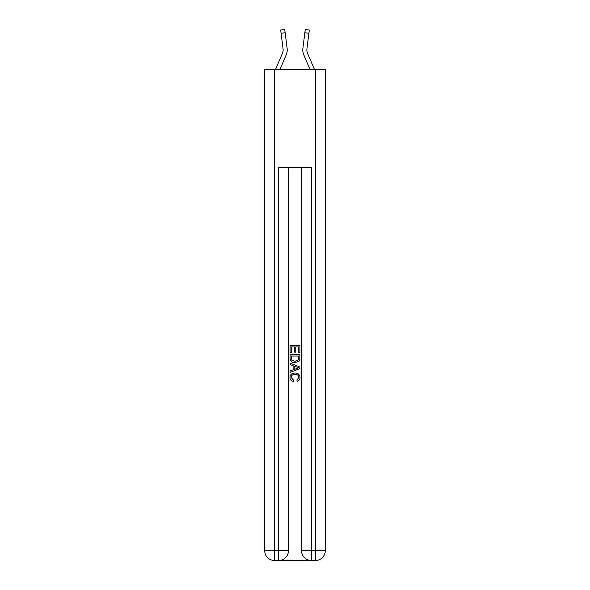 <?xml version="1.0" encoding="UTF-8"?>
<svg xmlns="http://www.w3.org/2000/svg" width="590" height="590" viewBox="0 0 590 590"><rect width="100%" height="100%" fill="white"/><g stroke="black" fill="none" stroke-linecap="round" stroke-linejoin="round"><path stroke-width="0.89" d="M286.246 54.759L279.933 69.591L286.246 54.759A12.272 12.272 0 0 0 287.131 48.417L285.154 32.745L281.091 33.261L280.685 30.016L284.741 29.5L285.154 32.745M287.212 50.548L287.227 50.054M287.072 47.923L287.131 48.417L287.072 47.923M314.514 69.591L307.515 53.159A8.179 8.179 0 0 1 306.866 49.966A8.179 8.179 0 0 0 307.515 53.159A8.179 8.179 0 0 1 306.866 49.966A8.179 8.179 0 0 0 307.515 53.159A8.179 8.179 0 0 1 306.866 49.966A8.179 8.179 0 0 0 307.515 53.159A8.179 8.179 0 0 1 306.866 49.966A8.179 8.179 0 0 0 307.515 53.159A8.179 8.179 0 0 1 306.866 49.966A8.179 8.179 0 0 0 307.515 53.159A8.179 8.179 0 0 1 306.866 49.966M303.754 54.759L310.067 69.591L303.754 54.759A12.272 12.272 0 0 1 302.869 48.417L305.259 29.5L309.315 30.016L308.909 33.261L304.846 32.745M302.773 49.951L302.788 50.556M307.515 53.159A8.179 8.179 0 0 1 306.925 48.926L308.909 33.261M275.486 69.591L282.485 53.159A8.179 8.179 0 0 0 283.134 49.973A8.179 8.179 0 0 1 282.485 53.159A8.179 8.179 0 0 0 283.134 49.973A8.179 8.179 0 0 1 282.485 53.159A8.179 8.179 0 0 0 283.134 49.973A8.179 8.179 0 0 1 282.485 53.159A8.179 8.179 0 0 0 283.134 49.973A8.179 8.179 0 0 1 282.485 53.159A8.179 8.179 0 0 0 283.134 49.973A8.179 8.179 0 0 1 282.485 53.159A8.179 8.179 0 0 0 283.075 48.926L281.091 33.261M288.451 167.774L288.451 550.684L274.549 550.684L274.549 560.5A9.816 9.816 0 0 1 264.726 550.684L264.726 69.591L274.549 69.591L274.549 550.684L264.726 550.684A9.816 9.816 0 0 0 274.549 560.5L315.451 560.5A9.816 9.816 0 0 0 325.274 550.684L315.451 550.684L315.451 69.591L325.274 69.591L325.274 550.684A9.816 9.816 0 0 1 315.451 560.5L315.451 550.684L301.549 550.684L301.549 167.774M274.549 69.591L315.451 69.591M311.365 560.5A9.816 9.816 0 0 1 301.549 550.684A9.816 9.816 0 0 0 311.365 560.5L311.365 167.774L278.635 167.774L278.635 560.5A9.816 9.816 0 0 0 288.451 550.684A9.816 9.816 0 0 1 278.635 560.5M290.088 352.746L290.088 345.57L299.912 345.57L299.912 352.495L298.776 352.495L298.776 346.957L295.752 346.957L295.752 352.112L294.624 352.112L294.624 346.957L291.224 346.957L291.224 352.746L290.088 352.746M290.088 358.152L290.088 354.634L299.912 354.634L299.764 359.723L299.064 361.154L295.052 362.688C291.91 362.703 290.258 361.191 290.088 358.152M291.224 356.021L291.917 360.357L295.074 361.301L298.577 359.627L298.776 356.021L291.224 356.021M290.088 364.576L290.088 363.108L299.912 367.01L299.912 368.566L290.088 372.467L290.088 370.999L293.112 369.878L293.112 365.697L290.088 364.576M296.962 367.113L294.248 366.11L294.248 369.465L298.776 367.784L296.962 367.113M291.099 377.43L293.555 380.189L293.237 381.568C291.15 381.029 290.066 379.695 289.963 377.563C290.228 374.547 291.932 373.028 295.074 373.013C298.09 373.072 299.742 374.584 300.037 377.534C299.986 379.473 299.034 380.734 297.183 381.317L296.881 379.93L298.901 377.467C298.614 375.343 297.338 374.318 295.081 374.392C292.78 374.274 291.453 375.284 291.099 377.43M305.259 29.5L309.315 30.016M283.126 50.357L283.075 48.926L283.126 50.357M306.874 50.357L306.925 48.926"/></g></svg>
